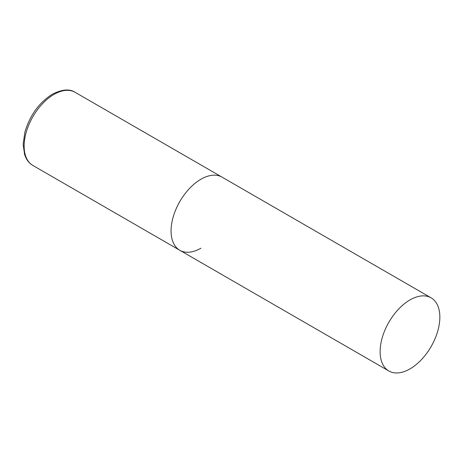 <?xml version="1.0" encoding="UTF-8"?>
<svg xmlns="http://www.w3.org/2000/svg" width="463" height="463" viewBox="0 0 463 463"><rect width="100%" height="100%" fill="white"/><g stroke="black" fill="none" stroke-linecap="round" stroke-linejoin="round"><path stroke-width="0.69" d="M200.936 248.203A42.237 24.383 -60 0 1 179.818 250.292A42.237 24.383 -60 0 1 173.341 216.452A42.237 24.383 -60 0 1 200.936 179.233A42.237 24.383 -60 0 1 222.055 177.138A42.237 24.383 120 0 0 189.506 188.458A42.237 24.383 120 0 0 171.073 230.962A42.237 24.383 120 0 0 179.818 250.292L32.885 165.465A42.237 24.383 -60 0 1 26.408 131.619A42.237 24.383 -60 0 1 54.003 94.4A42.237 24.383 -60 0 1 75.122 92.311C69.676 88.676 62.071 89.318 52.313 94.232C38.996 102.699 29.84 115.403 24.846 132.354L23.15 144.369L24.649 154.792L26.154 158.323C27.803 161.425 30.049 163.804 32.885 165.465M439.85 317.167A42.237 24.383 120 0 0 431.105 297.836A42.237 24.383 120 0 0 398.556 309.151A42.237 24.383 120 0 0 380.123 351.654A42.237 24.383 120 0 0 388.868 370.99A42.237 24.383 120 0 0 421.417 359.67A42.237 24.383 120 0 0 439.85 317.167M431.105 297.836L75.122 92.311M179.818 250.292L388.868 370.99"/></g></svg>
